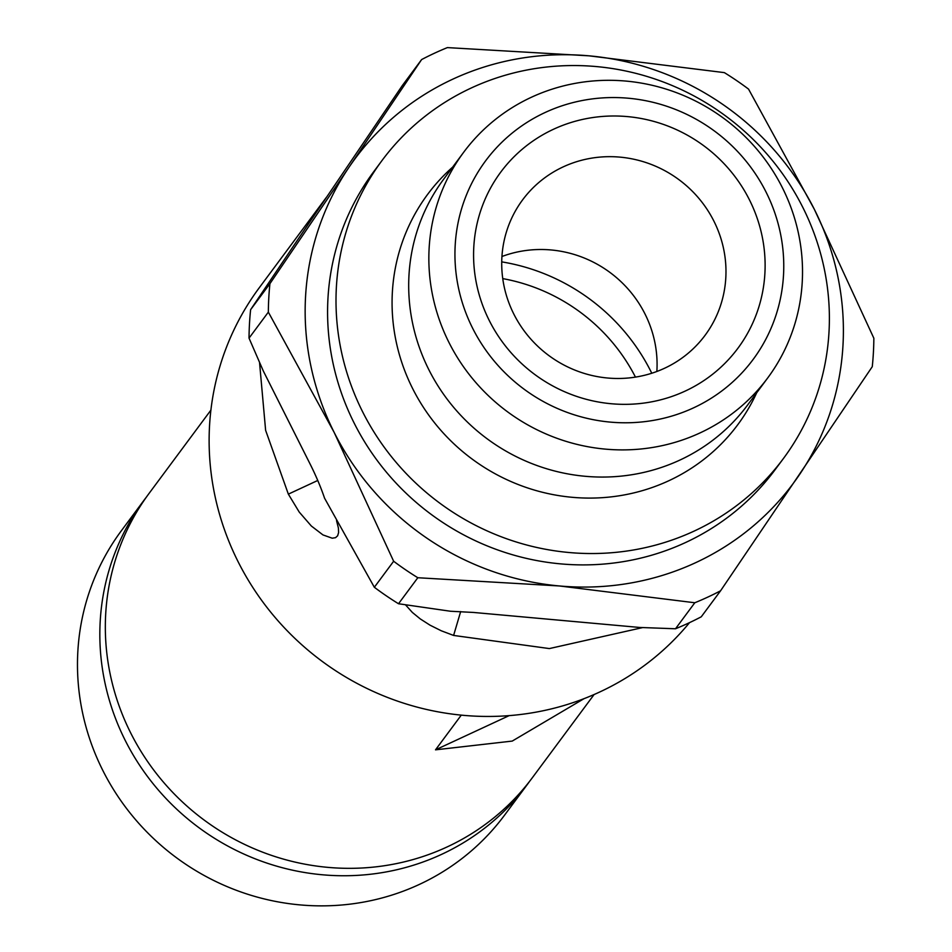 <?xml version="1.0" encoding="UTF-8"?>
<svg xmlns="http://www.w3.org/2000/svg" width="952" height="952" viewBox="0 0 952 952"><rect width="100%" height="100%" fill="white"/><g stroke="black" fill="none" stroke-linecap="round" stroke-linejoin="round"><path stroke-width="1.43" d="M529.621 781.318A238.607 229.706 -143.4 0 1 526.908 785.055A238.607 229.706 -143.4 0 1 125.224 740.418A238.607 229.706 -143.4 0 1 143.716 500.633A238.607 229.706 -143.4 0 1 146.501 496.956M143.716 500.633L121.356 530.752A238.607 229.706 36.6 0 0 102.864 770.537A238.607 229.706 36.6 0 0 504.548 815.174L526.908 785.055M210.904 410.11L149.214 493.219A238.607 229.706 36.6 0 0 130.721 733.004A238.607 229.706 36.6 0 0 532.406 777.641L594.096 694.532M651.775 373.243A197.707 190.329 36.6 0 0 650.859 371.399A197.707 190.329 36.6 0 0 501.728 261.871M635.46 377.111A180.892 174.133 36.6 0 0 502.751 278.615M509.177 715.618L435.516 749.831L512.224 741.084L584.064 698.649M435.516 749.831L461.28 715.13M326.381 197.35L259.277 287.742A272.688 262.514 36.6 0 0 274.069 616.218A272.688 262.514 36.6 0 0 599.808 691.961A272.688 262.514 36.6 0 0 689.522 622.644M421.617 59.571L402.303 85.585L297.726 239.725L250.614 309.686L269.928 283.672L348.944 167.35A272.688 262.514 36.6 0 0 334.164 432.41L268.345 312.125L249.031 338.138L263.335 371.042L310.34 464.505A68.175 16.351 65.1 0 1 324.584 498.229L374.338 587.265L393.64 561.252L334.164 432.41A272.688 262.514 36.6 0 0 559.49 585.968A272.688 262.514 36.6 0 0 799.597 474.465A272.688 262.514 36.6 0 0 814.376 209.392A272.688 262.514 36.6 0 0 589.05 55.835A272.688 262.514 36.6 0 0 452.712 79.206A272.688 262.514 36.6 0 0 348.944 167.35L421.617 59.571A306.782 295.334 -143.4 0 1 434.338 53.276A306.782 295.334 -143.4 0 1 447.38 47.6L589.05 55.835L724.365 72.626A306.782 295.334 -143.4 0 1 748.546 89.107L814.376 209.392L873.853 338.234A306.782 295.334 -143.4 0 1 872.27 366.687L720.581 590.787L701.267 616.801A306.782 295.334 36.6 0 1 688.546 623.096A306.782 295.334 36.6 0 1 675.503 628.772L694.805 602.759L559.49 585.968L417.821 577.733L398.519 603.746L450.486 611.243L473.632 612.457L639.589 627.451L675.503 628.772M720.581 590.787A306.782 295.334 -143.4 0 1 707.848 597.082A306.782 295.334 -143.4 0 1 694.805 602.759M309.555 222.221L294.739 244.2M405.493 604.817L412.335 612.422L420.26 618.907L430.018 625.167L441.276 630.783L453.604 635.436L549.363 648.574L642.683 627.582M685.19 391.082A147.703 142.193 -143.4 0 1 489.292 320.574A147.703 142.193 -143.4 0 1 553.505 129.258A147.703 142.193 -143.4 0 1 749.402 199.765A147.703 142.193 -143.4 0 1 685.19 391.082M563.203 166.874A113.621 109.385 36.6 0 0 522.612 199.86A113.621 109.385 36.6 0 0 528.777 336.722A113.621 109.385 36.6 0 0 664.496 368.281A113.621 109.385 36.6 0 0 705.087 335.294A113.621 109.385 36.6 0 0 698.923 198.433A113.621 109.385 36.6 0 0 563.203 166.874M693.615 407.825A166.588 160.376 36.6 0 0 766.039 192.042A166.588 160.376 36.6 0 0 545.091 112.514A166.588 160.376 36.6 0 0 472.668 328.297A166.588 160.376 36.6 0 0 693.615 407.825M531.287 97.306A189.317 182.249 -143.4 0 1 757.435 149.904A189.317 182.249 -143.4 0 1 767.705 377.944A189.317 182.249 -143.4 0 1 700.077 432.898A189.317 182.249 -143.4 0 1 473.929 380.312A189.317 182.249 -143.4 0 1 463.672 152.272A189.317 182.249 -143.4 0 1 531.287 97.306M463.672 152.272L443.513 179.428A189.317 182.249 36.6 0 0 453.771 407.468A189.317 182.249 36.6 0 0 679.918 460.066A189.317 182.249 36.6 0 0 747.546 405.1L767.705 377.944M452.676 167.088A193.161 185.949 36.6 0 0 426.413 411.811A193.161 185.949 36.6 0 0 668.804 480.748A193.161 185.949 36.6 0 0 756.709 392.76M381.978 160.567L373.553 171.919A249.971 240.642 36.6 0 0 387.107 473.013A249.971 240.642 36.6 0 0 685.702 542.462A249.971 240.642 36.6 0 0 774.987 469.883L783.413 458.531A249.971 240.642 36.6 0 0 769.859 157.437A249.971 240.642 36.6 0 0 471.264 87.989A249.971 240.642 36.6 0 0 381.978 160.567A249.971 240.642 36.6 0 0 395.532 461.66A249.971 240.642 36.6 0 0 694.127 531.097A249.971 240.642 36.6 0 0 783.413 458.531M317.754 480.474L288.349 494.136L299.225 512.069L311.352 526.028L322.954 534.917L332.224 538.201L335.556 537.666L337.639 535.786L338.603 532.537L338.388 527.979L336.532 520.565M288.349 494.136L265.62 430.316L259.539 362.438M501.942 256.505A113.621 109.385 -143.4 0 1 656.856 371.482M268.345 312.125A306.782 295.334 -143.4 0 1 269.928 283.672M250.614 309.686A306.782 295.334 36.6 0 0 249.031 338.138M417.821 577.733A306.782 295.334 -143.4 0 1 393.64 561.252M374.338 587.265A306.782 295.334 36.6 0 0 398.519 603.746M460.673 611.565L453.604 635.436"/></g></svg>
